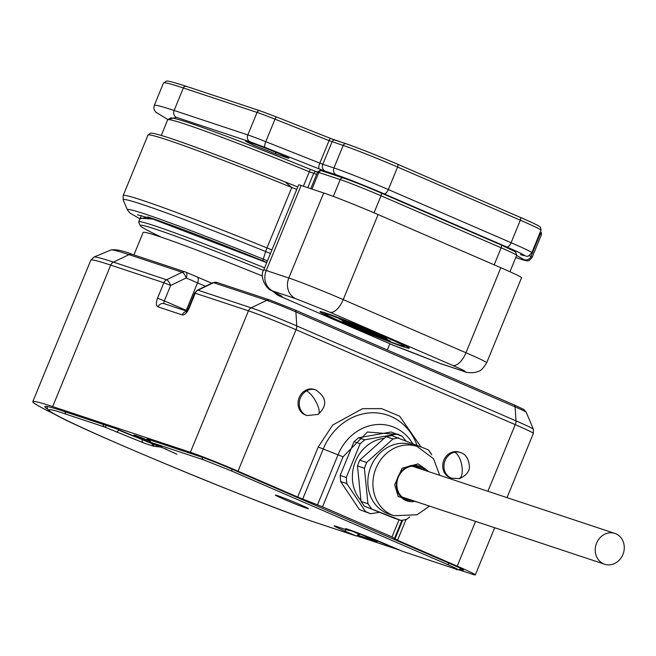 <?xml version="1.0" encoding="UTF-8"?>
<svg xmlns="http://www.w3.org/2000/svg" width="656" height="656" viewBox="0 0 656 656"><rect width="100%" height="100%" fill="white"/><g stroke="black" fill="none" stroke-linecap="round" stroke-linejoin="round"><path stroke-width="0.98" d="M416.74 466.58A17.31 15.277 -71.6 0 1 416.831 466.621A17.31 15.277 -71.6 0 1 420.422 468.901M412.28 500.397A17.31 15.277 -71.6 0 1 406.892 499.749A17.31 15.277 -71.6 0 1 405.777 499.323A17.31 15.277 -71.6 0 1 399.848 494.444A17.31 15.277 -71.6 0 1 398.315 477.24A17.31 15.277 -71.6 0 1 417.798 466.883A17.31 15.277 -71.6 0 1 422.497 469.589M410.197 499.708A17.31 15.277 -71.6 0 1 405.867 499.364M414.961 501.282A18.393 16.228 -71.6 0 1 405.851 500.487A18.393 16.228 -71.6 0 1 399.553 495.296A18.393 16.228 108.4 0 1 402.522 470.188A18.393 16.228 108.4 0 1 425.186 470.475M360.898 500.52A36.515 32.218 -71.6 0 1 355.445 461.439A36.515 32.218 -71.6 0 1 384.055 438.339M401.16 520.503L400.939 520.413A41.927 36.99 108.4 0 0 403.932 519.937L401.16 520.503L394.24 518.207L364.326 506.17L361.03 501.479L367.95 503.775L364.4 468.261L357.479 465.965L361.03 501.479M412.001 444.727A36.515 32.218 108.4 0 0 370.911 466.572A36.515 32.218 108.4 0 0 386.655 513.148A36.515 32.218 108.4 0 0 389 514.05L394.076 515.731A36.515 32.218 108.4 0 1 379.225 504.538A36.515 32.218 108.4 0 1 375.986 468.253A36.515 32.218 108.4 0 1 417.077 446.416L412.001 444.727M400.939 520.413L364.326 506.17M403.932 519.937A41.927 36.99 108.4 0 0 406.9 519.199L403.932 519.937M409.721 516.895L406.9 519.199M431.787 454.829A41.927 36.99 108.4 0 0 430.115 452.23A41.927 36.99 108.4 0 0 428.245 449.795L431.787 454.829M386.081 436.675L359.726 460.151L366.647 462.447L393.001 438.971L386.081 436.675L391.632 435.551L428.245 449.795M359.726 460.151L357.479 465.965M398.774 437.929A41.927 36.99 108.4 0 0 395.781 438.405A41.927 36.99 108.4 0 0 392.813 439.143M366.843 462.275A41.927 36.99 108.4 0 0 365.523 465.35A41.927 36.99 108.4 0 0 364.424 468.523M367.926 503.513A41.927 36.99 108.4 0 0 369.599 506.12A41.927 36.99 108.4 0 0 371.468 508.556M393.001 438.971L398.553 437.847M364.4 468.261L366.647 462.447M371.247 508.466L367.95 503.775M405.449 440.602L402.472 436.412A41.927 36.99 108.4 0 0 399.807 435.117A41.927 36.99 108.4 0 0 397.036 434.067L364.957 439.766A41.927 36.99 108.4 0 0 362.432 441.759A41.927 36.99 108.4 0 0 360.037 443.956L346.393 477.224A41.927 36.99 108.4 0 0 346.532 480.52A41.927 36.99 108.4 0 0 346.909 483.767L365.343 511.344A41.927 36.99 108.4 0 0 368.008 512.648A41.927 36.99 108.4 0 0 370.771 513.697L379.545 512.328M413.887 466.203A25.699 22.673 -71.6 0 1 414.084 466.793M403.858 497.601A25.699 22.673 -71.6 0 1 403.35 497.961M405.236 499.068A27.864 24.584 108.4 0 0 406.138 498.355M416.363 467.548A27.864 24.584 108.4 0 0 416.06 466.432M359.365 509.523L370.533 513.738L359.365 509.523L340.653 481.537L346.77 483.562L346.294 477.478L340.177 475.444L354.027 441.677L360.144 443.702L364.72 439.807L358.602 437.773L391.165 431.992L402.472 436.412M340.177 475.444L340.653 481.537M358.602 437.773L354.027 441.677M262.539 276.086A135.251 4.953 -157.7 0 0 143.123 232.454L133.914 254.905M53.677 413.698A173.118 6.347 22.3 0 1 32.8 401.661A173.118 6.347 22.3 0 1 52.677 406.589L110.708 265.106L163.861 282.744L157.53 298.185C155.907 302.785 156.087 305.688 158.08 306.885L182.245 314.905C184.623 315.151 186.862 313.051 188.944 308.607L188.321 308.451L194.652 293.019L248.435 310.813A37.868 1.386 22.3 0 1 296.036 329.714L515.239 424.645A37.868 1.386 22.3 0 1 533.361 433.403L507.022 497.633M454.534 452.246A13.522 5.633 77.6 0 1 461.849 465.76A13.522 5.633 77.6 0 1 458.938 478.568C457.56 479.79 469.63 475.018 469.458 466.949C468.819 458.749 465.76 453.944 460.291 452.525L459.085 452.123A13.522 11.931 108.4 0 0 443.669 460.701A13.522 11.931 108.4 0 0 449.696 477.461A13.522 11.931 108.4 0 0 450.565 477.798L451.771 478.199A13.522 11.931 -71.6 0 1 450.902 477.863A13.522 11.931 -71.6 0 1 444.079 464.268A13.522 11.931 -71.6 0 1 454.534 452.246A13.522 11.931 -71.6 0 1 460.291 452.525A13.522 11.931 -71.6 0 1 461.16 452.853M307.098 415.543L318.16 414.395C327.647 405.523 326.803 397.347 315.618 389.869L314.404 389.467A13.522 11.931 108.4 0 0 298.997 398.044A13.522 11.931 108.4 0 0 305.015 414.805A13.522 11.931 108.4 0 0 305.885 415.141L307.098 415.543A13.522 11.931 -71.6 0 1 306.229 415.207A13.522 11.931 -71.6 0 1 299.251 403.62A13.522 11.931 -71.6 0 1 306.368 390.968A13.522 11.931 -71.6 0 1 315.618 389.869A13.522 11.931 -71.6 0 1 316.487 390.197M367.672 536.715A15.145 0.558 -157.7 0 0 369.057 537.321A15.145 0.558 -157.7 0 0 383.621 543.258M149.543 440.939A15.145 0.558 -157.7 0 0 133.832 435.084A15.145 0.558 -157.7 0 0 141.081 438.593A15.145 0.558 -157.7 0 0 156.333 444.784M186.025 272.232L211.781 283.22M294.979 309.985L513.992 404.834A5.412 2.542 113.4 0 1 514.091 404.867L294.888 309.935L270.059 300.079A5.412 4.772 108.4 0 1 270.403 300.218L294.79 309.894A5.412 2.542 113.4 0 1 294.888 309.935A5.412 2.542 113.4 0 1 295.897 311.928L515.099 406.859A23.222 0.853 22.3 0 1 526.21 412.198L533.344 429.213L533.361 433.403M357.413 536.116L399.381 550.048M458.47 569.654L470.992 573.803A37.868 1.386 22.3 0 0 475.338 574.886A37.868 1.386 22.3 0 0 457.216 566.128L397.528 540.282L406.048 519.511M420.914 446.818L399.635 416.191L381.636 408.631L362.547 408.663L332.69 425.039L318.201 447.023L297.693 497.043L238.005 471.197L296.036 329.714A5.412 2.542 113.4 0 0 296.774 325.942L515.985 420.873A36.285 1.328 22.3 0 1 533.344 429.213M217.243 282.572A5.412 4.772 108.4 0 0 216.898 282.441L270.059 300.079A5.412 4.772 108.4 0 0 266.705 300.341L251.166 307.828A5.412 4.772 108.4 0 0 248.435 310.813L190.404 452.296A37.868 1.386 22.3 0 1 238.005 471.197M190.404 452.296L52.677 406.589M297.693 497.043L322.539 506.826L392.009 536.911L397.528 540.282M149.371 440.225L147.042 438.971L201.171 456.929A24.346 0.894 -157.7 0 1 231.773 469.081L451.853 564.398A24.346 0.894 -157.7 0 1 463.505 570.023A24.346 0.894 -157.7 0 1 460.709 569.334L461.029 568.555M460.209 569.162L460.709 569.334M358.84 535.526L377.241 541.585L363.252 535.394A28.134 1.033 22.3 0 1 356.208 532.27M166.936 449.409A28.134 1.033 22.3 0 1 135.284 436.666L117.08 429.032L63.197 411.148A160.13 5.871 -157.7 0 0 44.813 406.581A160.13 5.871 -157.7 0 0 47.322 408.877M405.9 440.783L404.637 439.446M398.43 434.518L367.417 432.017L343.055 456.806L322.539 506.826M596.599 543.127A16.228 14.317 -71.6 0 1 614.861 533.418A16.228 14.317 -71.6 0 1 622.905 554.517A16.228 14.317 -71.6 0 1 604.643 564.226A16.228 14.317 -71.6 0 1 596.599 543.127M299.874 504.53A17.851 0.656 -157.7 0 0 275.405 495.091A17.851 0.656 -157.7 0 0 283.933 499.241A17.851 0.656 -157.7 0 0 300.456 505.989A17.851 0.656 -157.7 0 0 308.418 508.63A17.851 0.656 -157.7 0 0 299.874 504.53M153.799 444.358A2.706 0.607 111.8 0 0 153.643 446.236L161.966 447.228L151.339 442.505L203.532 459.823L230.732 470.623L447.31 564.414C457.273 568.793 459.897 570.253 455.182 568.801L402.989 551.483L355.314 531.926L346.54 529.777A2.706 2.526 -62.3 0 0 348.73 529.581M188.731 122.697C210.642 129.839 262.49 149.74 310.378 169.379L309.32 171.765L316.627 174.414M380.947 192.921L500.971 244.901A2.706 1.271 113.4 0 1 501.02 244.918L380.898 192.897C365.425 186.279 352.879 181.294 343.268 177.965A2.706 2.386 108.4 0 1 343.441 178.03C352.985 181.351 365.458 186.296 380.849 192.88A2.706 1.271 113.4 0 1 380.898 192.897A2.706 1.271 113.4 0 1 381.029 195.783L501.151 247.804A32.456 1.189 22.3 0 1 516.69 255.307L515.583 251.855L501.02 244.918A2.706 1.271 113.4 0 1 501.151 247.804L494.173 264.835M170.445 138.334C196.218 147.01 234.315 161.499 284.737 181.81L297.775 186.944M271.953 249.887L266.984 247.927L291.781 187.468L285.089 181.95C234.413 161.524 196.152 146.969 170.273 138.268C148.764 131.331 150.921 133.488 150.577 133.225L147.969 135.103A167.706 6.142 22.3 0 1 167.223 139.884A167.706 6.142 22.3 0 1 291.781 187.468L296.75 189.428M404.071 347.049C394.961 344.195 361.538 330.919 342.867 322.744C320.44 312.887 314.536 309.599 325.155 312.871C334.257 315.716 367.688 328.992 386.359 337.176C408.786 347.024 414.69 350.312 404.071 347.049M266.803 262.441L262.917 260.875C212.265 240.358 173.979 225.738 148.059 216.997L139.941 218.842L130.036 213.093L127.387 209.912A158.473 5.806 22.3 0 1 145.566 214.192A158.473 5.806 22.3 0 1 263.261 259.153L265.647 251.568A12.407 0.451 -157.7 0 0 270.477 253.487M271.067 290.362A16.228 15.506 -60.9 0 0 272.814 291.19L281.162 295.848A16.228 15.506 -60.9 0 1 279.415 295.02L271.067 290.362C267.156 289.452 258.882 277.07 263.753 269.887L298.628 184.853A21.64 0.795 22.3 0 1 301.112 185.468L323.687 192.962A43.28 1.583 22.3 0 1 378.094 214.561L500.848 267.722A43.28 1.583 22.3 0 1 521.561 277.734L486.686 362.768A43.28 1.583 22.3 0 0 465.973 352.756L343.219 299.595L378.094 214.561M273.183 291.543L278.546 295.626L393.813 345.466M263.54 270.436A140.655 5.158 -157.7 0 0 156.325 229.411A140.655 5.158 -157.7 0 0 140.187 225.615A140.655 5.158 -157.7 0 0 161.433 237.242M264.589 267.845A143.361 5.256 -157.7 0 0 155.152 225.959A143.361 5.256 -157.7 0 0 138.695 221.876A143.361 5.256 -157.7 0 0 138.711 222.089L140.187 225.615M329.976 314.962A42.738 1.566 22.3 0 1 375.453 332.772A42.738 1.566 22.3 0 1 404.104 346.22A42.738 1.566 22.3 0 1 399.25 344.958A42.738 1.566 22.3 0 1 355.175 327.738A42.738 1.566 22.3 0 1 325.073 313.806A42.738 1.566 22.3 0 1 329.976 314.962M390.312 341.153L383.703 338.291A24.346 0.894 22.3 0 1 354.855 326.827L352.657 325.876A24.346 0.894 22.3 0 1 342.088 320.718A24.346 0.894 22.3 0 1 344.31 321.227L338.914 318.767L345.515 321.629A24.346 0.894 22.3 0 1 374.371 333.084L376.56 334.035A24.346 0.894 22.3 0 1 387.138 339.193A24.346 0.894 22.3 0 1 384.916 338.685L390.353 341.046M385.195 337.996L384.916 338.685M369.361 331.419L371.772 332.789M371.698 332.969L382.719 337.742A21.64 0.795 22.3 0 0 384.629 338.168A21.64 0.795 22.3 0 0 375.355 333.633L369.279 331.616M347.778 322.424L358.734 327.352L373.207 332.584M347.713 322.58A21.64 0.795 22.3 0 1 373.166 332.682M360.119 327.861L359.939 328.295L357.569 326.844M357.52 326.95L346.581 321.998M359.939 328.295L353.871 326.278A21.64 0.795 22.3 0 1 344.589 321.743A21.64 0.795 22.3 0 1 346.507 322.178M381.554 337.233L370.632 332.231M370.492 332.567L362.137 329.246L362.35 328.722M362.137 329.246L356.142 327.032M381.513 337.34A21.64 0.795 22.3 0 1 356.06 327.229M417.905 502.266L398.184 496.518L394.674 484.759L402.095 468.228L418.102 463.899L427.466 470.442L428.13 471.459M93.939 257.07A171.536 6.289 22.3 0 1 113.439 262.129A5.412 4.772 108.4 0 0 110.708 265.106A173.118 6.347 22.3 0 0 90.823 260.178L93.939 257.07L110.962 249.961A158.473 5.806 22.3 0 1 128.978 254.635L113.439 262.129L166.599 279.768L182.13 272.273A5.412 4.772 -71.6 0 1 185.484 272.019A5.412 4.772 -71.6 0 1 185.837 272.15A5.412 2.542 113.4 0 1 185.935 272.191A5.412 2.542 113.4 0 1 186.197 277.955L197.538 282.867A29.758 1.091 -157.7 0 0 205.492 286.246M317.537 504.784L338.053 454.764A47.544 41.951 -71.6 0 1 394.609 427.491A47.544 41.951 -71.6 0 1 412.55 443.448M416.954 445.219A56.916 50.217 108.4 0 0 390.919 416.421A56.916 50.217 108.4 0 0 323.211 449.073L302.695 499.093M343.055 456.806L318.201 447.023M526.21 412.198L523.832 409.483L514.091 404.867A5.412 2.542 113.4 0 1 515.099 406.859L515.985 420.873A5.412 2.542 113.4 0 1 515.239 424.645L487.908 491.295M212.847 282.703L197.308 290.198A5.412 1.935 64.3 0 1 198.005 290.19L213.544 282.695A5.412 1.935 64.3 0 0 212.847 282.703L216.898 282.441A5.412 4.772 108.4 0 0 213.544 282.695L266.705 300.341A23.222 0.853 22.3 0 1 295.897 311.928L296.774 325.942A36.285 1.328 22.3 0 0 251.166 307.828L198.005 290.19A5.412 4.772 108.4 0 0 195.275 293.175L188.944 308.607M197.169 277.062A5.412 2.542 113.4 0 1 197.267 277.103A5.412 2.542 113.4 0 1 197.538 282.867L186.255 310.378L164.336 300.883L170.667 285.45L186.197 277.955A5.412 1.935 64.3 0 0 182.13 272.273L128.978 254.635A5.412 4.772 108.4 0 1 132.332 254.38L185.484 272.019L211.79 283.212M132.676 254.512A5.412 4.772 108.4 0 0 132.332 254.38C122.893 250.633 115.776 249.165 110.962 249.961M187.067 310.731A29.758 1.091 22.3 0 1 186.255 310.378A2.706 1.271 113.4 0 0 186.066 310.919M166.599 279.768A5.412 1.935 64.3 0 1 170.667 285.45L163.861 282.744A5.412 4.772 -71.6 0 1 166.599 279.768M164.385 303.728A2.706 1.271 113.4 0 1 164.336 300.883L157.53 298.185M475.559 521.397L457.216 566.128M394.945 539.043L402.669 520.192M186.411 311.493A5.412 4.772 108.4 0 0 182.245 314.905M164.517 303.785A5.412 4.772 108.4 0 0 164.164 303.654A5.412 4.772 108.4 0 0 158.08 306.885M392.009 536.911L399.028 519.798M401.898 520.356L394.6 538.158M318.16 414.395A13.522 4.502 -120.2 0 0 316.405 402.571A13.522 4.502 -120.2 0 0 306.368 390.968M347.754 529.917A2.706 2.386 -71.6 0 1 346.54 529.777L336.405 526.415C331.69 524.964 334.314 526.424 344.277 530.802L356.11 535.927L318.176 523.34C307.803 520.069 285.549 511.836 251.404 498.634C212.724 483.587 169.929 465.99 123.008 445.834C30.824 405.818 41.189 405.433 66.527 414.354L104.468 426.949L143.508 442.874L153.643 446.236A2.706 2.386 -71.6 0 1 152.249 443.735M402.989 551.483A2.706 2.386 108.4 0 0 403.161 551.548L455.354 568.867A2.706 2.386 -71.6 0 1 455.182 568.801M345.892 528.695L345.696 528.687C344.146 527.596 371.558 537.838 389.894 545.94L403.161 551.548A2.706 2.386 108.4 0 0 403.342 551.598M449.089 563.201A2.706 1.271 113.4 0 1 447.31 564.414M232.511 469.401A2.706 1.271 113.4 0 1 230.732 470.623M202.146 457.265A2.706 2.386 108.4 0 0 203.532 459.823M149.962 439.938A2.706 2.386 108.4 0 0 151.339 442.505M152.323 443.046A2.706 1.271 113.4 0 1 152.274 443.03L176.931 454.239M142.262 439.635A2.706 2.386 108.4 0 0 143.508 442.874M138.654 438.118A18.934 0.697 22.3 0 1 118.539 429.975A2.706 1.271 113.4 0 1 116.301 432.074M118.687 429.606L113.98 427.999M106.395 425.482A2.706 1.271 113.4 0 1 104.468 426.949A2.706 2.386 -71.6 0 1 103.082 424.383M65.149 411.796A2.706 2.386 108.4 0 0 66.527 414.354M47.224 406.408C46.953 409.549 49.241 412.058 54.079 413.92C82.32 430.656 264.548 506.129 318.349 523.406L356.29 535.993A2.706 2.386 -71.6 0 1 356.11 535.927A2.706 1.271 -66.6 0 0 358.348 533.828L348.787 529.687M346.032 529.622A2.706 1.271 113.4 0 1 344.277 530.802M356.29 535.993L359.644 534.451L358.348 533.828L358.553 533.328M317.57 172.102L310.378 169.379C256.726 147.518 216.119 131.93 188.559 122.631C170.978 116.94 171.265 117.982 170.609 117.924L167.682 119.818A155.267 5.691 22.3 0 1 185.517 124.246A155.267 5.691 22.3 0 1 309.32 171.765L303.384 186.222M311.977 189.076L318.791 172.462L340.226 179.58A2.706 2.386 108.4 0 1 343.268 177.965L321.834 170.847A2.706 2.386 108.4 0 0 318.791 172.462L317.545 172.159C319.849 170.191 321.276 169.756 321.834 170.847A2.706 2.386 108.4 0 1 322.006 170.913L343.088 177.907M333.322 196.406L340.226 179.58A32.456 1.189 22.3 0 1 381.029 195.783L374.043 212.823M316.848 171.864A2.706 2.386 108.4 0 0 313.634 173.414L307.779 187.682M127.387 209.912L123.205 199.949A166.124 6.084 22.3 0 1 142.262 204.434A166.124 6.084 22.3 0 1 265.647 251.568A5.412 0.476 112.1 0 1 266.984 247.927A167.706 6.142 22.3 0 0 142.434 200.342A167.706 6.142 22.3 0 0 123.172 195.562L147.969 135.103M137.481 214.799L152.996 219.129L266.713 262.662L152.823 219.063L140.195 218.218M500.848 267.722L465.973 352.756A16.228 7.618 113.4 0 1 452.566 365.359C465.022 370.829 468.302 372.657 462.406 370.845L439.832 363.35L407.991 350.771A16.228 4.74 111.7 0 0 408.155 350.845A16.228 4.74 111.7 0 0 408.327 350.903M323.687 192.962L288.812 277.996A43.28 1.583 22.3 0 1 343.219 299.595A16.228 7.618 113.4 0 1 329.812 312.199L452.566 365.359M263.753 269.887A21.64 0.795 22.3 0 1 266.238 270.502A16.228 14.317 108.4 0 0 273.232 291.207L295.815 298.693A16.228 14.317 108.4 0 1 288.812 277.996L266.238 270.502L301.112 185.468M392.337 344.908A5.412 2.542 -66.6 0 0 392.436 344.958A5.412 2.542 -66.6 0 0 392.534 344.99L393.026 345.154A16.228 14.317 108.4 0 0 394.067 345.556L440.873 363.752A16.228 14.317 -71.6 0 1 439.832 363.35M440.873 363.752L463.448 371.239A16.228 14.317 -71.6 0 1 462.406 370.845M295.815 298.693L329.812 312.199M272.814 291.19L273.232 291.207M281.162 295.848C282.966 296.865 282.26 296.848 279.038 295.79L278.546 295.626A5.412 2.542 113.4 0 1 278.447 295.594A5.412 2.542 113.4 0 1 278.333 295.536M393.026 345.154L407.991 350.771M274.134 292.076A16.228 14.317 108.4 0 0 279.038 295.79M267.459 260.842A20.057 0.738 22.3 0 1 263.261 259.153A5.412 0.476 -67.9 0 0 262.917 260.875M250.149 141.835L265.114 147.444A5.412 1.583 -68.3 0 1 265.778 141.671L275.003 119.162L329.066 140.63L319.833 163.139L265.778 141.671A32.456 1.189 22.3 0 0 247.82 134.931L174.127 110.479A5.412 4.772 108.4 0 0 176.456 117.375L250.149 141.835A5.412 4.772 -71.6 0 1 247.82 134.931L257.054 112.422A32.456 1.189 22.3 0 1 275.003 119.162A2.706 0.787 -68.3 0 1 276.701 117.039L260.268 110.872A2.706 2.386 -71.6 0 0 260.096 110.807L186.402 86.354A2.706 2.386 108.4 0 0 183.352 87.97L257.054 112.422A2.706 2.386 -71.6 0 1 260.096 110.807L276.701 117.039A2.706 0.787 -68.3 0 1 276.725 117.047L330.731 138.49A2.706 0.787 -68.3 0 1 330.788 138.514L346.04 143.771M276.701 117.039L330.763 138.506A2.706 0.787 -68.3 0 0 329.066 140.63L343.178 145.443A43.28 1.583 22.3 0 1 397.577 167.042A2.706 1.271 -66.6 0 0 397.446 164.164A2.706 1.271 -66.6 0 0 397.397 164.139C381.94 157.366 353.887 146.231 346.393 143.885A2.706 2.386 -71.6 0 0 346.22 143.82L335.101 140.138A2.706 2.386 -71.6 0 1 335.282 140.204M336.282 174.849A5.412 4.772 -71.6 0 1 333.945 167.952L322.826 164.262A5.412 4.772 108.4 0 0 325.163 171.159L336.282 174.849C343.277 177.03 369.451 187.427 383.883 193.75L506.637 246.918A5.412 2.542 -66.6 0 0 511.106 242.712L520.331 220.203A43.28 1.583 22.3 0 1 541.044 230.215L540.544 227.296L539.076 226.148C538.609 225.844 536.428 224.418 520.2 217.325L397.446 164.164C376.364 155.136 359.283 148.354 346.22 143.82A2.706 2.386 -71.6 0 0 343.178 145.443L333.945 167.952A43.28 1.583 22.3 0 1 388.352 189.551L397.577 167.042L520.331 220.203A2.706 1.271 -66.6 0 0 520.2 217.325A2.706 1.271 -66.6 0 0 520.151 217.308L397.495 164.18M259.915 110.757L186.575 86.42A2.706 2.386 108.4 0 0 186.402 86.354C166.501 79.917 167.075 81.196 166.378 81.114L163.475 83.033A173.118 6.347 22.3 0 1 183.352 87.97L174.127 110.479A173.118 6.347 22.3 0 0 154.242 105.542L163.475 83.033M265.114 147.444L319.177 168.912A5.412 1.583 -68.3 0 1 319.833 163.139L322.826 164.262L332.059 141.753A2.706 2.386 -71.6 0 1 335.101 140.138L330.763 138.506M539.626 233.692L540.183 234.003A2.706 2.583 -60.9 0 0 540.265 232.126M516.633 255.446L524.087 259.604A5.412 5.166 -60.9 0 0 530.95 256.512L540.183 234.003A32.456 1.189 22.3 0 1 541.364 234.864L541.397 232.855L540.487 231.593M506.637 246.918C524.07 254.577 528.662 257.136 520.413 254.594A5.412 4.772 108.4 0 0 520.757 254.725C529.261 256.316 526.456 258.103 531.819 252.724A43.28 1.583 22.3 0 0 511.106 242.712L388.352 189.551A5.412 2.542 -66.6 0 1 383.883 193.75M524.087 259.604C525.891 260.621 525.185 260.604 521.963 259.546A5.412 4.772 108.4 0 0 522.315 259.678C527.85 260.555 527.547 262.884 532.131 257.373A32.456 1.189 22.3 0 0 530.95 256.512L529.203 255.537M275.479 152.028A2.706 2.386 108.4 0 0 276.873 154.381L286.541 157.588A2.706 2.386 -71.6 0 1 285.352 156.349M286.541 157.588C291.133 159.195 288.968 157.989 280.046 153.971L257.603 145.058A2.706 2.386 108.4 0 0 257.783 145.124C263.687 147.116 281.588 154.275 287.894 157.629L287.771 157.53M257.603 145.058L247.943 141.852A2.706 2.386 108.4 0 0 248.296 141.967M247.943 141.852C243.351 140.245 245.516 141.45 254.438 145.476L276.873 154.381M515.78 257.513L522.315 259.678A5.412 4.772 108.4 0 0 522.717 259.792M521.963 259.546L515.788 257.496M167.854 119.482L176.456 117.375M325.163 171.159L319.177 168.912M417.077 446.416L433.493 458.692L439.717 475.305M429.491 506.112L417.101 514.755L394.076 515.731M458.938 478.568L451.771 478.199M389.812 343.818L387.294 349.96M90.823 260.178L32.8 401.661M494.673 527.736L475.338 574.886M197.308 290.198L194.652 293.019M188.321 308.451L186.132 311.723L187.419 311.493M164.164 303.654L186.739 311.141M614.861 533.418L412.411 466.236M604.643 564.226L402.185 497.043M346.712 529.843L334.978 525.964M455.354 568.867C457.568 570.408 459.52 570.097 461.193 567.94M152.274 443.03L149.994 441.677L149.355 439.741M359.865 533.91L359.644 534.451M167.682 119.818L161.286 135.423M310.378 169.379L317.578 172.093M509.95 271.748L516.69 255.307M310.772 188.674L317.545 172.159M123.205 199.949L123.172 195.562M320.964 311.608L363.555 327.598L385.941 336.995C397.036 341.522 412.206 349.279 408.729 347.696L408.573 347.541M463.448 371.239C465.744 372.592 469.745 372.985 475.461 372.411C478.47 370.861 480.627 372.747 486.686 362.768M272.765 291.305L278.447 295.594L394.067 345.556M138.695 221.876L141.286 215.545M531.819 252.724L541.044 230.215M532.131 257.373L541.364 234.864M246.877 141.516L257.783 145.124M154.242 105.542L153.832 107.986L154.431 110.257L155.898 112.25L167.838 119.499M404.104 346.22L405.211 345.753M325.073 313.806L324.613 312.699M344.769 321.301L344.589 321.743"/></g></svg>
